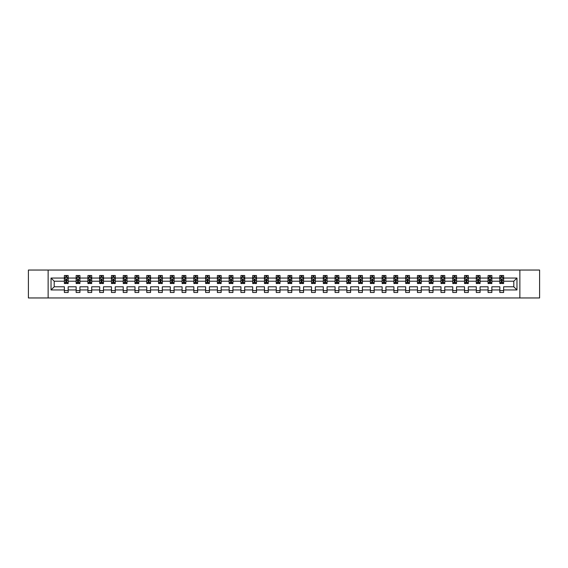 <?xml version="1.0" encoding="UTF-8"?>
<svg xmlns="http://www.w3.org/2000/svg" width="568" height="568" viewBox="0 0 568 568"><rect width="100%" height="100%" fill="white"/><g stroke="black" fill="none" stroke-linecap="round" stroke-linejoin="round"><path stroke-width="0.85" d="M519.869 297.959L539.6 297.959L539.6 270.041L519.869 270.041L519.869 297.959L48.131 297.959L48.131 270.041L28.4 270.041L28.4 297.959L48.131 297.959M503.617 289.957L503.617 286.79L513.799 286.79L516.965 289.957L503.617 289.957L503.617 292.484L499.84 292.484L499.84 289.957L491.845 289.957L491.845 292.484L488.075 292.484L488.075 289.957L480.074 289.957L480.074 292.484L476.303 292.484L476.303 289.957L468.309 289.957L468.309 292.484L464.532 292.484L464.532 289.957L456.537 289.957L456.537 292.484L452.767 292.484L452.767 289.957L444.765 289.957L444.765 292.484L440.995 292.484L440.995 289.957L433.001 289.957L433.001 292.484L429.23 292.484L429.23 289.957L421.229 289.957L421.229 292.484L417.459 292.484L417.459 289.957L409.464 289.957L409.464 292.484L405.687 292.484L405.687 289.957L397.692 289.957L397.692 292.484L393.922 292.484L393.922 289.957L385.92 289.957L385.92 292.484L382.15 292.484L382.15 289.957L374.156 289.957L374.156 292.484L370.379 292.484L370.379 289.957L362.384 289.957L362.384 292.484L358.614 292.484L358.614 289.957L350.619 289.957L350.619 292.484L346.842 292.484L346.842 289.957L338.847 289.957L338.847 292.484L335.077 292.484L335.077 289.957L327.076 289.957L327.076 292.484L323.306 292.484L323.306 289.957L315.311 289.957L315.311 292.484L311.534 292.484L311.534 289.957L303.539 289.957L303.539 292.484L299.769 292.484L299.769 289.957L291.767 289.957L291.767 292.484L287.997 292.484L287.997 289.957L280.003 289.957L280.003 292.484L276.233 292.484L276.233 289.957L268.231 289.957L268.231 292.484L264.461 292.484L264.461 289.957L256.466 289.957L256.466 292.484L252.689 292.484L252.689 289.957L244.694 289.957L244.694 292.484L240.924 292.484L240.924 289.957L232.923 289.957L232.923 292.484L229.152 292.484L229.152 289.957L221.158 289.957L221.158 292.484L217.381 292.484L217.381 289.957L209.386 289.957L209.386 292.484L205.616 292.484L205.616 289.957L197.621 289.957L197.621 292.484L193.844 292.484L193.844 289.957L185.85 289.957L185.85 292.484L182.079 292.484L182.079 289.957L174.078 289.957L174.078 292.484L170.308 292.484L170.308 289.957L162.313 289.957L162.313 292.484L158.536 292.484L158.536 289.957L150.541 289.957L150.541 292.484L146.771 292.484L146.771 289.957L138.769 289.957L138.769 292.484L134.999 292.484L134.999 289.957L127.005 289.957L127.005 292.484L123.235 292.484L123.235 289.957L115.233 289.957L115.233 292.484L111.463 292.484L111.463 289.957L103.468 289.957L103.468 292.484L99.691 292.484L99.691 289.957L91.697 289.957L91.697 292.484L87.926 292.484L87.926 289.957L79.925 289.957L79.925 292.484L76.155 292.484L76.155 289.957L68.16 289.957L68.16 292.484L64.383 292.484L64.383 289.957L51.035 289.957L51.035 278.043L64.383 278.043L64.383 275.515L68.16 275.515L68.16 278.043L76.155 278.043L76.155 275.515L79.925 275.515L79.925 278.043L87.926 278.043L87.926 275.515L91.697 275.515L91.697 278.043L99.691 278.043L99.691 275.515L103.468 275.515L103.468 278.043L111.463 278.043L111.463 275.515L115.233 275.515L115.233 278.043L123.235 278.043L123.235 275.515L127.005 275.515L127.005 278.043L134.999 278.043L134.999 275.515L138.769 275.515L138.769 278.043L146.771 278.043L146.771 275.515L150.541 275.515L150.541 278.043L158.536 278.043L158.536 275.515L162.313 275.515L162.313 278.043L170.308 278.043L170.308 275.515L174.078 275.515L174.078 278.043L182.079 278.043L182.079 275.515L185.85 275.515L185.85 278.043L193.844 278.043L193.844 275.515L197.621 275.515L197.621 278.043L205.616 278.043L205.616 275.515L209.386 275.515L209.386 278.043L217.381 278.043L217.381 275.515L221.158 275.515L221.158 278.043L229.152 278.043L229.152 275.515L232.923 275.515L232.923 278.043L240.924 278.043L240.924 275.515L244.694 275.515L244.694 278.043L252.689 278.043L252.689 275.515L256.466 275.515L256.466 278.043L264.461 278.043L264.461 275.515L268.231 275.515L268.231 278.043L276.233 278.043L276.233 275.515L280.003 275.515L280.003 278.043L287.997 278.043L287.997 275.515L291.767 275.515L291.767 278.043L299.769 278.043L299.769 275.515L303.539 275.515L303.539 278.043L311.534 278.043L311.534 275.515L315.311 275.515L315.311 278.043L323.306 278.043L323.306 275.515L327.076 275.515L327.076 278.043L335.077 278.043L335.077 275.515L338.847 275.515L338.847 278.043L346.842 278.043L346.842 275.515L350.619 275.515L350.619 278.043L358.614 278.043L358.614 275.515L362.384 275.515L362.384 278.043L370.379 278.043L370.379 275.515L374.156 275.515L374.156 278.043L382.15 278.043L382.15 275.515L385.92 275.515L385.92 278.043L393.922 278.043L393.922 275.515L397.692 275.515L397.692 278.043L405.687 278.043L405.687 275.515L409.464 275.515L409.464 278.043L417.459 278.043L417.459 275.515L421.229 275.515L421.229 278.043L429.23 278.043L429.23 275.515L433.001 275.515L433.001 278.043L440.995 278.043L440.995 275.515L444.765 275.515L444.765 278.043L452.767 278.043L452.767 275.515L456.537 275.515L456.537 278.043L464.532 278.043L464.532 275.515L468.309 275.515L468.309 278.043L476.303 278.043L476.303 275.515L480.074 275.515L480.074 278.043L488.075 278.043L488.075 275.515L491.845 275.515L491.845 278.043L499.84 278.043L499.84 275.515L503.617 275.515L503.617 278.043L516.965 278.043L516.965 289.957M519.869 270.041L48.131 270.041M499.84 278.043L499.84 281.21L491.845 281.21L491.845 278.043M491.845 289.957L491.845 286.79L499.84 286.79L499.84 289.957M488.075 278.043L488.075 281.21L480.074 281.21L480.074 278.043M480.074 289.957L480.074 286.79L488.075 286.79L488.075 289.957M476.303 278.043L476.303 281.21L468.309 281.21L468.309 278.043M468.309 289.957L468.309 286.79L476.303 286.79L476.303 289.957M464.532 278.043L464.532 281.21L456.537 281.21L456.537 278.043M456.537 289.957L456.537 286.79L464.532 286.79L464.532 289.957M452.767 278.043L452.767 281.21L444.765 281.21L444.765 278.043M444.765 289.957L444.765 286.79L452.767 286.79L452.767 289.957M440.995 278.043L440.995 281.21L433.001 281.21L433.001 278.043M433.001 289.957L433.001 286.79L440.995 286.79L440.995 289.957M429.23 278.043L429.23 281.21L421.229 281.21L421.229 278.043M421.229 289.957L421.229 286.79L429.23 286.79L429.23 289.957M417.459 278.043L417.459 281.21L409.464 281.21L409.464 278.043M409.464 289.957L409.464 286.79L417.459 286.79L417.459 289.957M405.687 278.043L405.687 281.21L397.692 281.21L397.692 278.043M397.692 289.957L397.692 286.79L405.687 286.79L405.687 289.957M393.922 278.043L393.922 281.21L385.92 281.21L385.92 278.043M385.92 289.957L385.92 286.79L393.922 286.79L393.922 289.957M382.15 278.043L382.15 281.21L374.156 281.21L374.156 278.043M374.156 289.957L374.156 286.79L382.15 286.79L382.15 289.957M370.379 278.043L370.379 281.21L362.384 281.21L362.384 278.043M362.384 289.957L362.384 286.79L370.379 286.79L370.379 289.957M358.614 278.043L358.614 281.21L350.619 281.21L350.619 278.043M350.619 289.957L350.619 286.79L358.614 286.79L358.614 289.957M346.842 278.043L346.842 281.21L338.847 281.21L338.847 278.043M338.847 289.957L338.847 286.79L346.842 286.79L346.842 289.957M335.077 278.043L335.077 281.21L327.076 281.21L327.076 278.043M327.076 289.957L327.076 286.79L335.077 286.79L335.077 289.957M323.306 278.043L323.306 281.21L315.311 281.21L315.311 278.043M315.311 289.957L315.311 286.79L323.306 286.79L323.306 289.957M311.534 278.043L311.534 281.21L303.539 281.21L303.539 278.043M303.539 289.957L303.539 286.79L311.534 286.79L311.534 289.957M299.769 278.043L299.769 281.21L291.767 281.21L291.767 278.043M291.767 289.957L291.767 286.79L299.769 286.79L299.769 289.957M287.997 278.043L287.997 281.21L280.003 281.21L280.003 278.043M280.003 289.957L280.003 286.79L287.997 286.79L287.997 289.957M276.233 278.043L276.233 281.21L268.231 281.21L268.231 278.043M268.231 289.957L268.231 286.79L276.233 286.79L276.233 289.957M264.461 278.043L264.461 281.21L256.466 281.21L256.466 278.043M256.466 289.957L256.466 286.79L264.461 286.79L264.461 289.957M252.689 278.043L252.689 281.21L244.694 281.21L244.694 278.043M244.694 289.957L244.694 286.79L252.689 286.79L252.689 289.957M240.924 278.043L240.924 281.21L232.923 281.21L232.923 278.043M232.923 289.957L232.923 286.79L240.924 286.79L240.924 289.957M229.152 278.043L229.152 281.21L221.158 281.21L221.158 278.043M221.158 289.957L221.158 286.79L229.152 286.79L229.152 289.957M217.381 278.043L217.381 281.21L209.386 281.21L209.386 278.043M209.386 289.957L209.386 286.79L217.381 286.79L217.381 289.957M205.616 278.043L205.616 281.21L197.621 281.21L197.621 278.043M197.621 289.957L197.621 286.79L205.616 286.79L205.616 289.957M193.844 278.043L193.844 281.21L185.85 281.21L185.85 278.043M185.85 289.957L185.85 286.79L193.844 286.79L193.844 289.957M182.079 278.043L182.079 281.21L174.078 281.21L174.078 278.043M174.078 289.957L174.078 286.79L182.079 286.79L182.079 289.957M170.308 278.043L170.308 281.21L162.313 281.21L162.313 278.043M162.313 289.957L162.313 286.79L170.308 286.79L170.308 289.957M158.536 278.043L158.536 281.21L150.541 281.21L150.541 278.043M150.541 289.957L150.541 286.79L158.536 286.79L158.536 289.957M146.771 278.043L146.771 281.21L138.769 281.21L138.769 278.043M138.769 289.957L138.769 286.79L146.771 286.79L146.771 289.957M134.999 278.043L134.999 281.21L127.005 281.21L127.005 278.043M127.005 289.957L127.005 286.79L134.999 286.79L134.999 289.957M123.235 278.043L123.235 281.21L115.233 281.21L115.233 278.043M115.233 289.957L115.233 286.79L123.235 286.79L123.235 289.957M111.463 278.043L111.463 281.21L103.468 281.21L103.468 278.043M103.468 289.957L103.468 286.79L111.463 286.79L111.463 289.957M99.691 278.043L99.691 281.21L91.697 281.21L91.697 278.043M91.697 289.957L91.697 286.79L99.691 286.79L99.691 289.957M87.926 278.043L87.926 281.21L79.925 281.21L79.925 278.043M79.925 289.957L79.925 286.79L87.926 286.79L87.926 289.957M76.155 278.043L76.155 281.21L68.16 281.21L68.16 278.043M68.16 289.957L68.16 286.79L76.155 286.79L76.155 289.957M64.383 278.043L64.383 281.21L54.201 281.21L54.201 286.79L64.383 286.79L64.383 289.957M51.035 278.043L54.201 281.21M513.799 286.79L513.799 281.21L503.617 281.21L503.617 278.043M501.274 277.397L502.183 277.397M489.51 277.397L490.411 277.397M477.738 277.397L478.639 277.397M465.966 277.397L466.875 277.397M454.201 277.397L455.103 277.397M442.429 277.397L443.338 277.397M430.658 277.397L431.566 277.397M418.893 277.397L419.795 277.397M407.121 277.397L408.03 277.397M395.356 277.397L396.258 277.397M383.585 277.397L384.486 277.397M371.813 277.397L372.722 277.397M360.048 277.397L360.95 277.397M348.276 277.397L349.185 277.397M336.512 277.397L337.413 277.397M324.74 277.397L325.641 277.397M312.968 277.397L313.877 277.397M301.203 277.397L302.105 277.397M289.431 277.397L290.34 277.397M277.66 277.397L278.569 277.397M265.895 277.397L266.797 277.397M254.123 277.397L255.032 277.397M242.358 277.397L243.26 277.397M230.587 277.397L231.488 277.397M218.815 277.397L219.724 277.397M207.05 277.397L207.952 277.397M195.278 277.397L196.187 277.397M183.514 277.397L184.415 277.397M171.742 277.397L172.644 277.397M159.97 277.397L160.879 277.397M148.205 277.397L149.107 277.397M136.434 277.397L137.342 277.397M124.662 277.397L125.571 277.397M112.897 277.397L113.799 277.397M101.125 277.397L102.034 277.397M89.361 277.397L90.262 277.397M77.589 277.397L78.49 277.397M65.817 277.397L66.726 277.397M64.383 290.603L68.16 290.603M76.155 290.603L79.925 290.603M87.926 290.603L91.697 290.603M99.691 290.603L103.468 290.603M111.463 290.603L115.233 290.603M123.235 290.603L127.005 290.603M134.999 290.603L138.769 290.603M146.771 290.603L150.541 290.603M158.536 290.603L162.313 290.603M170.308 290.603L174.078 290.603M182.079 290.603L185.85 290.603M193.844 290.603L197.621 290.603M205.616 290.603L209.386 290.603M217.381 290.603L221.158 290.603M229.152 290.603L232.923 290.603M240.924 290.603L244.694 290.603M252.689 290.603L256.466 290.603M264.461 290.603L268.231 290.603M276.233 290.603L280.003 290.603M287.997 290.603L291.767 290.603M299.769 290.603L303.539 290.603M311.534 290.603L315.311 290.603M323.306 290.603L327.076 290.603M335.077 290.603L338.847 290.603M346.842 290.603L350.619 290.603M358.614 290.603L362.384 290.603M370.379 290.603L374.156 290.603M382.15 290.603L385.92 290.603M393.922 290.603L397.692 290.603M405.687 290.603L409.464 290.603M417.459 290.603L421.229 290.603M429.23 290.603L433.001 290.603M440.995 290.603L444.765 290.603M452.767 290.603L456.537 290.603M464.532 290.603L468.309 290.603M476.303 290.603L480.074 290.603M488.075 290.603L491.845 290.603M499.84 290.603L503.617 290.603M54.201 286.79L51.035 289.957M516.965 278.043L513.799 281.21M66.726 276.495L65.817 276.495M65.093 277.525L64.383 277.525L64.383 275.515L65.817 275.515L65.817 277.44M64.383 282.601L64.383 283.546L65.817 283.546L65.817 282.601L64.383 282.601L64.383 281.21M68.16 281.21L68.16 283.546L66.726 283.546L66.726 279.513L65.817 279.513L65.817 282.601M67.45 277.525L68.16 277.525L68.16 275.515L66.726 275.515L66.726 277.44M68.16 278.945L67.407 277.44L65.142 277.44L64.383 278.945M78.49 276.495L77.589 276.495M76.865 277.525L76.155 277.525L76.155 275.515L77.589 275.515L77.589 277.44M76.155 282.601L76.155 283.546L77.589 283.546L77.589 282.601L76.155 282.601L76.155 281.21M79.925 281.21L79.925 283.546L78.49 283.546L78.49 279.513L77.589 279.513L77.589 282.601M79.215 277.525L79.925 277.525L79.925 275.515L78.49 275.515L78.49 277.44M79.925 278.945L79.172 277.44L76.907 277.44L76.155 278.945M90.262 276.495L89.361 276.495M88.636 277.525L87.926 277.525L87.926 275.515L89.361 275.515L89.361 277.44M87.926 282.601L87.926 283.546L89.361 283.546L89.361 282.601L87.926 282.601L87.926 281.21M91.697 281.21L91.697 283.546L90.262 283.546L90.262 279.513L89.361 279.513L89.361 282.601M90.986 277.525L91.697 277.525L91.697 275.515L90.262 275.515L90.262 277.44M91.697 278.945L90.944 277.44L88.679 277.44L87.926 278.945M102.034 276.495L101.125 276.495M100.401 277.525L99.691 277.525L99.691 275.515L101.125 275.515L101.125 277.44M99.691 282.601L99.691 283.546L101.125 283.546L101.125 282.601L99.691 282.601L99.691 281.21M103.468 281.21L103.468 283.546L102.034 283.546L102.034 279.513L101.125 279.513L101.125 282.601M102.758 277.525L103.468 277.525L103.468 275.515L102.034 275.515L102.034 277.44M103.468 278.945L102.709 277.44L100.451 277.44L99.691 278.945M113.799 276.495L112.897 276.495M112.173 277.525L111.463 277.525L111.463 275.515L112.897 275.515L112.897 277.44M111.463 282.601L111.463 283.546L112.897 283.546L112.897 282.601L111.463 282.601L111.463 281.21M115.233 281.21L115.233 283.546L113.799 283.546L113.799 279.513L112.897 279.513L112.897 282.601M114.523 277.525L115.233 277.525L115.233 275.515L113.799 275.515L113.799 277.44M115.233 278.945L114.48 277.44L112.216 277.44L111.463 278.945M125.571 276.495L124.662 276.495M123.938 277.525L123.235 277.525L123.235 275.515L124.662 275.515L124.662 277.44M123.235 282.601L123.235 283.546L124.662 283.546L124.662 282.601L123.235 282.601L123.235 281.21M127.005 281.21L127.005 283.546L125.571 283.546L125.571 279.513L124.662 279.513L124.662 282.601M126.295 277.525L127.005 277.525L127.005 275.515L125.571 275.515L125.571 277.44M127.005 278.945L126.252 277.44L123.987 277.44L123.235 278.945M137.342 276.495L136.434 276.495M135.709 277.525L134.999 277.525L134.999 275.515L136.434 275.515L136.434 277.44M134.999 282.601L134.999 283.546L136.434 283.546L136.434 282.601L134.999 282.601L134.999 281.21M138.769 281.21L138.769 283.546L137.342 283.546L137.342 279.513L136.434 279.513L136.434 282.601M138.067 277.525L138.769 277.525L138.769 275.515L137.342 275.515L137.342 277.44M138.769 278.945L138.017 277.44L135.752 277.44L134.999 278.945M149.107 276.495L148.205 276.495M147.481 277.525L146.771 277.525L146.771 275.515L148.205 275.515L148.205 277.44M146.771 282.601L146.771 283.546L148.205 283.546L148.205 282.601L146.771 282.601L146.771 281.21M150.541 281.21L150.541 283.546L149.107 283.546L149.107 279.513L148.205 279.513L148.205 282.601M149.831 277.525L150.541 277.525L150.541 275.515L149.107 275.515L149.107 277.44M150.541 278.945L149.789 277.44L147.524 277.44L146.771 278.945M160.879 276.495L159.97 276.495M159.246 277.525L158.536 277.525L158.536 275.515L159.97 275.515L159.97 277.44M158.536 282.601L158.536 283.546L159.97 283.546L159.97 282.601L158.536 282.601L158.536 281.21M162.313 281.21L162.313 283.546L160.879 283.546L160.879 279.513L159.97 279.513L159.97 282.601M161.603 277.525L162.313 277.525L162.313 275.515L160.879 275.515L160.879 277.44M162.313 278.945L161.553 277.44L159.296 277.44L158.536 278.945M172.644 276.495L171.742 276.495M171.018 277.525L170.308 277.525L170.308 275.515L171.742 275.515L171.742 277.44M170.308 282.601L170.308 283.546L171.742 283.546L171.742 282.601L170.308 282.601L170.308 281.21M174.078 281.21L174.078 283.546L172.644 283.546L172.644 279.513L171.742 279.513L171.742 282.601M173.368 277.525L174.078 277.525L174.078 275.515L172.644 275.515L172.644 277.44M174.078 278.945L173.325 277.44L171.06 277.44L170.308 278.945M184.415 276.495L183.514 276.495M182.789 277.525L182.079 277.525L182.079 275.515L183.514 275.515L183.514 277.44M182.079 282.601L182.079 283.546L183.514 283.546L183.514 282.601L182.079 282.601L182.079 281.21M185.85 281.21L185.85 283.546L184.415 283.546L184.415 279.513L183.514 279.513L183.514 282.601M185.14 277.525L185.85 277.525L185.85 275.515L184.415 275.515L184.415 277.44M185.85 278.945L185.097 277.44L182.832 277.44L182.079 278.945M196.187 276.495L195.278 276.495M194.554 277.525L193.844 277.525L193.844 275.515L195.278 275.515L195.278 277.44M193.844 282.601L193.844 283.546L195.278 283.546L195.278 282.601L193.844 282.601L193.844 281.21M197.621 281.21L197.621 283.546L196.187 283.546L196.187 279.513L195.278 279.513L195.278 282.601M196.911 277.525L197.621 277.525L197.621 275.515L196.187 275.515L196.187 277.44M197.621 278.945L196.862 277.44L194.604 277.44L193.844 278.945M207.952 276.495L207.05 276.495M206.326 277.525L205.616 277.525L205.616 275.515L207.05 275.515L207.05 277.44M205.616 282.601L205.616 283.546L207.05 283.546L207.05 282.601L205.616 282.601L205.616 281.21M209.386 281.21L209.386 283.546L207.952 283.546L207.952 279.513L207.05 279.513L207.05 282.601M208.676 277.525L209.386 277.525L209.386 275.515L207.952 275.515L207.952 277.44M209.386 278.945L208.633 277.44L206.369 277.44L205.616 278.945M219.724 276.495L218.815 276.495M218.091 277.525L217.381 277.525L217.381 275.515L218.815 275.515L218.815 277.44M217.381 282.601L217.381 283.546L218.815 283.546L218.815 282.601L217.381 282.601L217.381 281.21M221.158 281.21L221.158 283.546L219.724 283.546L219.724 279.513L218.815 279.513L218.815 282.601M220.448 277.525L221.158 277.525L221.158 275.515L219.724 275.515L219.724 277.44M221.158 278.945L220.405 277.44L218.14 277.44L217.381 278.945M231.488 276.495L230.587 276.495M229.862 277.525L229.152 277.525L229.152 275.515L230.587 275.515L230.587 277.44M229.152 282.601L229.152 283.546L230.587 283.546L230.587 282.601L229.152 282.601L229.152 281.21M232.923 281.21L232.923 283.546L231.488 283.546L231.488 279.513L230.587 279.513L230.587 282.601M232.213 277.525L232.923 277.525L232.923 275.515L231.488 275.515L231.488 277.44M232.923 278.945L232.17 277.44L229.905 277.44L229.152 278.945M243.26 276.495L242.358 276.495M241.634 277.525L240.924 277.525L240.924 275.515L242.358 275.515L242.358 277.44M240.924 282.601L240.924 283.546L242.358 283.546L242.358 282.601L240.924 282.601L240.924 281.21M244.694 281.21L244.694 283.546L243.26 283.546L243.26 279.513L242.358 279.513L242.358 282.601M243.984 277.525L244.694 277.525L244.694 275.515L243.26 275.515L243.26 277.44M244.694 278.945L243.942 277.44L241.677 277.44L240.924 278.945M255.032 276.495L254.123 276.495M253.399 277.525L252.689 277.525L252.689 275.515L254.123 275.515L254.123 277.44M252.689 282.601L252.689 283.546L254.123 283.546L254.123 282.601L252.689 282.601L252.689 281.21M256.466 281.21L256.466 283.546L255.032 283.546L255.032 279.513L254.123 279.513L254.123 282.601M255.756 277.525L256.466 277.525L256.466 275.515L255.032 275.515L255.032 277.44M256.466 278.945L255.706 277.44L253.449 277.44L252.689 278.945M266.797 276.495L265.895 276.495M265.171 277.525L264.461 277.525L264.461 275.515L265.895 275.515L265.895 277.44M264.461 282.601L264.461 283.546L265.895 283.546L265.895 282.601L264.461 282.601L264.461 281.21M268.231 281.21L268.231 283.546L266.797 283.546L266.797 279.513L265.895 279.513L265.895 282.601M267.521 277.525L268.231 277.525L268.231 275.515L266.797 275.515L266.797 277.44M268.231 278.945L267.478 277.44L265.213 277.44L264.461 278.945M278.569 276.495L277.66 276.495M276.935 277.525L276.233 277.525L276.233 275.515L277.66 275.515L277.66 277.44M276.233 282.601L276.233 283.546L277.66 283.546L277.66 282.601L276.233 282.601L276.233 281.21M280.003 281.21L280.003 283.546L278.569 283.546L278.569 279.513L277.66 279.513L277.66 282.601M279.293 277.525L280.003 277.525L280.003 275.515L278.569 275.515L278.569 277.44M280.003 278.945L279.25 277.44L276.985 277.44L276.233 278.945M290.34 276.495L289.431 276.495M288.707 277.525L287.997 277.525L287.997 275.515L289.431 275.515L289.431 277.44M287.997 282.601L287.997 283.546L289.431 283.546L289.431 282.601L287.997 282.601L287.997 281.21M291.767 281.21L291.767 283.546L290.34 283.546L290.34 279.513L289.431 279.513L289.431 282.601M291.064 277.525L291.767 277.525L291.767 275.515L290.34 275.515L290.34 277.44M291.767 278.945L291.015 277.44L288.75 277.44L287.997 278.945M302.105 276.495L301.203 276.495M300.479 277.525L299.769 277.525L299.769 275.515L301.203 275.515L301.203 277.44M299.769 282.601L299.769 283.546L301.203 283.546L301.203 282.601L299.769 282.601L299.769 281.21M303.539 281.21L303.539 283.546L302.105 283.546L302.105 279.513L301.203 279.513L301.203 282.601M302.829 277.525L303.539 277.525L303.539 275.515L302.105 275.515L302.105 277.44M303.539 278.945L302.787 277.44L300.522 277.44L299.769 278.945M313.877 276.495L312.968 276.495M312.244 277.525L311.534 277.525L311.534 275.515L312.968 275.515L312.968 277.44M311.534 282.601L311.534 283.546L312.968 283.546L312.968 282.601L311.534 282.601L311.534 281.21M315.311 281.21L315.311 283.546L313.877 283.546L313.877 279.513L312.968 279.513L312.968 282.601M314.601 277.525L315.311 277.525L315.311 275.515L313.877 275.515L313.877 277.44M315.311 278.945L314.551 277.44L312.293 277.44L311.534 278.945M325.641 276.495L324.74 276.495M324.016 277.525L323.306 277.525L323.306 275.515L324.74 275.515L324.74 277.44M323.306 282.601L323.306 283.546L324.74 283.546L324.74 282.601L323.306 282.601L323.306 281.21M327.076 281.21L327.076 283.546L325.641 283.546L325.641 279.513L324.74 279.513L324.74 282.601M326.366 277.525L327.076 277.525L327.076 275.515L325.641 275.515L325.641 277.44M327.076 278.945L326.323 277.44L324.058 277.44L323.306 278.945M337.413 276.495L336.512 276.495M335.787 277.525L335.077 277.525L335.077 275.515L336.512 275.515L336.512 277.44M335.077 282.601L335.077 283.546L336.512 283.546L336.512 282.601L335.077 282.601L335.077 281.21M338.847 281.21L338.847 283.546L337.413 283.546L337.413 279.513L336.512 279.513L336.512 282.601M338.137 277.525L338.847 277.525L338.847 275.515L337.413 275.515L337.413 277.44M338.847 278.945L338.095 277.44L335.83 277.44L335.077 278.945M349.185 276.495L348.276 276.495M347.552 277.525L346.842 277.525L346.842 275.515L348.276 275.515L348.276 277.44M346.842 282.601L346.842 283.546L348.276 283.546L348.276 282.601L346.842 282.601L346.842 281.21M350.619 281.21L350.619 283.546L349.185 283.546L349.185 279.513L348.276 279.513L348.276 282.601M349.909 277.525L350.619 277.525L350.619 275.515L349.185 275.515L349.185 277.44M350.619 278.945L349.86 277.44L347.595 277.44L346.842 278.945M360.95 276.495L360.048 276.495M359.324 277.525L358.614 277.525L358.614 275.515L360.048 275.515L360.048 277.44M358.614 282.601L358.614 283.546L360.048 283.546L360.048 282.601L358.614 282.601L358.614 281.21M362.384 281.21L362.384 283.546L360.95 283.546L360.95 279.513L360.048 279.513L360.048 282.601M361.674 277.525L362.384 277.525L362.384 275.515L360.95 275.515L360.95 277.44M362.384 278.945L361.631 277.44L359.366 277.44L358.614 278.945M372.722 276.495L371.813 276.495M371.089 277.525L370.379 277.525L370.379 275.515L371.813 275.515L371.813 277.44M370.379 282.601L370.379 283.546L371.813 283.546L371.813 282.601L370.379 282.601L370.379 281.21M374.156 281.21L374.156 283.546L372.722 283.546L372.722 279.513L371.813 279.513L371.813 282.601M373.446 277.525L374.156 277.525L374.156 275.515L372.722 275.515L372.722 277.44M374.156 278.945L373.396 277.44L371.138 277.44L370.379 278.945M384.486 276.495L383.585 276.495M382.86 277.525L382.15 277.525L382.15 275.515L383.585 275.515L383.585 277.44M382.15 282.601L382.15 283.546L383.585 283.546L383.585 282.601L382.15 282.601L382.15 281.21M385.92 281.21L385.92 283.546L384.486 283.546L384.486 279.513L383.585 279.513L383.585 282.601M385.21 277.525L385.92 277.525L385.92 275.515L384.486 275.515L384.486 277.44M385.92 278.945L385.168 277.44L382.903 277.44L382.15 278.945M396.258 276.495L395.356 276.495M394.632 277.525L393.922 277.525L393.922 275.515L395.356 275.515L395.356 277.44M393.922 282.601L393.922 283.546L395.356 283.546L395.356 282.601L393.922 282.601L393.922 281.21M397.692 281.21L397.692 283.546L396.258 283.546L396.258 279.513L395.356 279.513L395.356 282.601M396.982 277.525L397.692 277.525L397.692 275.515L396.258 275.515L396.258 277.44M397.692 278.945L396.94 277.44L394.675 277.44L393.922 278.945M408.03 276.495L407.121 276.495M406.397 277.525L405.687 277.525L405.687 275.515L407.121 275.515L407.121 277.44M405.687 282.601L405.687 283.546L407.121 283.546L407.121 282.601L405.687 282.601L405.687 281.21M409.464 281.21L409.464 283.546L408.03 283.546L408.03 279.513L407.121 279.513L407.121 282.601M408.754 277.525L409.464 277.525L409.464 275.515L408.03 275.515L408.03 277.44M409.464 278.945L408.704 277.44L406.447 277.44L405.687 278.945M419.795 276.495L418.893 276.495M418.169 277.525L417.459 277.525L417.459 275.515L418.893 275.515L418.893 277.44M417.459 282.601L417.459 283.546L418.893 283.546L418.893 282.601L417.459 282.601L417.459 281.21M421.229 281.21L421.229 283.546L419.795 283.546L419.795 279.513L418.893 279.513L418.893 282.601M420.519 277.525L421.229 277.525L421.229 275.515L419.795 275.515L419.795 277.44M421.229 278.945L420.476 277.44L418.211 277.44L417.459 278.945M431.566 276.495L430.658 276.495M429.933 277.525L429.23 277.525L429.23 275.515L430.658 275.515L430.658 277.44M429.23 282.601L429.23 283.546L430.658 283.546L430.658 282.601L429.23 282.601L429.23 281.21M433.001 281.21L433.001 283.546L431.566 283.546L431.566 279.513L430.658 279.513L430.658 282.601M432.291 277.525L433.001 277.525L433.001 275.515L431.566 275.515L431.566 277.44M433.001 278.945L432.248 277.44L429.983 277.44L429.23 278.945M443.338 276.495L442.429 276.495M441.705 277.525L440.995 277.525L440.995 275.515L442.429 275.515L442.429 277.44M440.995 282.601L440.995 283.546L442.429 283.546L442.429 282.601L440.995 282.601L440.995 281.21M444.765 281.21L444.765 283.546L443.338 283.546L443.338 279.513L442.429 279.513L442.429 282.601M444.062 277.525L444.765 277.525L444.765 275.515L443.338 275.515L443.338 277.44M444.765 278.945L444.013 277.44L441.748 277.44L440.995 278.945M455.103 276.495L454.201 276.495M453.477 277.525L452.767 277.525L452.767 275.515L454.201 275.515L454.201 277.44M452.767 282.601L452.767 283.546L454.201 283.546L454.201 282.601L452.767 282.601L452.767 281.21M456.537 281.21L456.537 283.546L455.103 283.546L455.103 279.513L454.201 279.513L454.201 282.601M455.827 277.525L456.537 277.525L456.537 275.515L455.103 275.515L455.103 277.44M456.537 278.945L455.785 277.44L453.52 277.44L452.767 278.945M466.875 276.495L465.966 276.495M465.242 277.525L464.532 277.525L464.532 275.515L465.966 275.515L465.966 277.44M464.532 282.601L464.532 283.546L465.966 283.546L465.966 282.601L464.532 282.601L464.532 281.21M468.309 281.21L468.309 283.546L466.875 283.546L466.875 279.513L465.966 279.513L465.966 282.601M467.599 277.525L468.309 277.525L468.309 275.515L466.875 275.515L466.875 277.44M468.309 278.945L467.549 277.44L465.291 277.44L464.532 278.945M478.639 276.495L477.738 276.495M477.013 277.525L476.303 277.525L476.303 275.515L477.738 275.515L477.738 277.44M476.303 282.601L476.303 283.546L477.738 283.546L477.738 282.601L476.303 282.601L476.303 281.21M480.074 281.21L480.074 283.546L478.639 283.546L478.639 279.513L477.738 279.513L477.738 282.601M479.364 277.525L480.074 277.525L480.074 275.515L478.639 275.515L478.639 277.44M480.074 278.945L479.321 277.44L477.056 277.44L476.303 278.945M490.411 276.495L489.51 276.495M488.785 277.525L488.075 277.525L488.075 275.515L489.51 275.515L489.51 277.44M488.075 282.601L488.075 283.546L489.51 283.546L489.51 282.601L488.075 282.601L488.075 281.21M491.845 281.21L491.845 283.546L490.411 283.546L490.411 279.513L489.51 279.513L489.51 282.601M491.135 277.525L491.845 277.525L491.845 275.515L490.411 275.515L490.411 277.44M491.845 278.945L491.093 277.44L488.828 277.44L488.075 278.945M502.183 276.495L501.274 276.495M500.55 277.525L499.84 277.525L499.84 275.515L501.274 275.515L501.274 277.44M499.84 282.601L499.84 283.546L501.274 283.546L501.274 282.601L499.84 282.601L499.84 281.21M503.617 281.21L503.617 283.546L502.183 283.546L502.183 279.513L501.274 279.513L501.274 282.601M502.907 277.525L503.617 277.525L503.617 275.515L502.183 275.515L502.183 277.44M503.617 278.945L502.857 277.44L500.593 277.44L499.84 278.945M68.139 278.909L64.404 278.909M68.16 282.601L66.726 282.601M65.817 280.578L64.383 280.578M68.16 280.578L66.726 280.578M66.726 276.971L65.817 276.971M79.91 278.909L76.176 278.909M79.925 282.601L78.49 282.601M77.589 280.578L76.155 280.578M79.925 280.578L78.49 280.578M78.49 276.971L77.589 276.971M91.675 278.909L87.941 278.909M91.697 282.601L90.262 282.601M89.361 280.578L87.926 280.578M91.697 280.578L90.262 280.578M90.262 276.971L89.361 276.971M103.447 278.909L99.712 278.909M103.468 282.601L102.034 282.601M101.125 280.578L99.691 280.578M103.468 280.578L102.034 280.578M102.034 276.971L101.125 276.971M115.219 278.909L111.484 278.909M115.233 282.601L113.799 282.601M112.897 280.578L111.463 280.578M115.233 280.578L113.799 280.578M113.799 276.971L112.897 276.971M126.983 278.909L123.249 278.909M127.005 282.601L125.571 282.601M124.662 280.578L123.235 280.578M127.005 280.578L125.571 280.578M125.571 276.971L124.662 276.971M138.755 278.909L135.021 278.909M138.769 282.601L137.342 282.601M136.434 280.578L134.999 280.578M138.769 280.578L137.342 280.578M137.342 276.971L136.434 276.971M150.52 278.909L146.785 278.909M150.541 282.601L149.107 282.601M148.205 280.578L146.771 280.578M150.541 280.578L149.107 280.578M149.107 276.971L148.205 276.971M162.292 278.909L158.557 278.909M162.313 282.601L160.879 282.601M159.97 280.578L158.536 280.578M162.313 280.578L160.879 280.578M160.879 276.971L159.97 276.971M174.064 278.909L170.329 278.909M174.078 282.601L172.644 282.601M171.742 280.578L170.308 280.578M174.078 280.578L172.644 280.578M172.644 276.971L171.742 276.971M185.828 278.909L182.094 278.909M185.85 282.601L184.415 282.601M183.514 280.578L182.079 280.578M185.85 280.578L184.415 280.578M184.415 276.971L183.514 276.971M197.6 278.909L193.865 278.909M197.621 282.601L196.187 282.601M195.278 280.578L193.844 280.578M197.621 280.578L196.187 280.578M196.187 276.971L195.278 276.971M209.365 278.909L205.637 278.909M209.386 282.601L207.952 282.601M207.05 280.578L205.616 280.578M209.386 280.578L207.952 280.578M207.952 276.971L207.05 276.971M221.137 278.909L217.402 278.909M221.158 282.601L219.724 282.601M218.815 280.578L217.381 280.578M221.158 280.578L219.724 280.578M219.724 276.971L218.815 276.971M232.908 278.909L229.174 278.909M232.923 282.601L231.488 282.601M230.587 280.578L229.152 280.578M232.923 280.578L231.488 280.578M231.488 276.971L230.587 276.971M244.673 278.909L240.939 278.909M244.694 282.601L243.26 282.601M242.358 280.578L240.924 280.578M244.694 280.578L243.26 280.578M243.26 276.971L242.358 276.971M256.445 278.909L252.71 278.909M256.466 282.601L255.032 282.601M254.123 280.578L252.689 280.578M256.466 280.578L255.032 280.578M255.032 276.971L254.123 276.971M268.217 278.909L264.482 278.909M268.231 282.601L266.797 282.601M265.895 280.578L264.461 280.578M268.231 280.578L266.797 280.578M266.797 276.971L265.895 276.971M279.981 278.909L276.247 278.909M280.003 282.601L278.569 282.601M277.66 280.578L276.233 280.578M280.003 280.578L278.569 280.578M278.569 276.971L277.66 276.971M291.753 278.909L288.019 278.909M291.767 282.601L290.34 282.601M289.431 280.578L287.997 280.578M291.767 280.578L290.34 280.578M290.34 276.971L289.431 276.971M303.518 278.909L299.783 278.909M303.539 282.601L302.105 282.601M301.203 280.578L299.769 280.578M303.539 280.578L302.105 280.578M302.105 276.971L301.203 276.971M315.29 278.909L311.555 278.909M315.311 282.601L313.877 282.601M312.968 280.578L311.534 280.578M315.311 280.578L313.877 280.578M313.877 276.971L312.968 276.971M327.061 278.909L323.327 278.909M327.076 282.601L325.641 282.601M324.74 280.578L323.306 280.578M327.076 280.578L325.641 280.578M325.641 276.971L324.74 276.971M338.826 278.909L335.092 278.909M338.847 282.601L337.413 282.601M336.512 280.578L335.077 280.578M338.847 280.578L337.413 280.578M337.413 276.971L336.512 276.971M350.598 278.909L346.863 278.909M350.619 282.601L349.185 282.601M348.276 280.578L346.842 280.578M350.619 280.578L349.185 280.578M349.185 276.971L348.276 276.971M362.363 278.909L358.635 278.909M362.384 282.601L360.95 282.601M360.048 280.578L358.614 280.578M362.384 280.578L360.95 280.578M360.95 276.971L360.048 276.971M374.135 278.909L370.4 278.909M374.156 282.601L372.722 282.601M371.813 280.578L370.379 280.578M374.156 280.578L372.722 280.578M372.722 276.971L371.813 276.971M385.906 278.909L382.172 278.909M385.92 282.601L384.486 282.601M383.585 280.578L382.15 280.578M385.92 280.578L384.486 280.578M384.486 276.971L383.585 276.971M397.671 278.909L393.936 278.909M397.692 282.601L396.258 282.601M395.356 280.578L393.922 280.578M397.692 280.578L396.258 280.578M396.258 276.971L395.356 276.971M409.443 278.909L405.708 278.909M409.464 282.601L408.03 282.601M407.121 280.578L405.687 280.578M409.464 280.578L408.03 280.578M408.03 276.971L407.121 276.971M421.215 278.909L417.48 278.909M421.229 282.601L419.795 282.601M418.893 280.578L417.459 280.578M421.229 280.578L419.795 280.578M419.795 276.971L418.893 276.971M432.979 278.909L429.245 278.909M433.001 282.601L431.566 282.601M430.658 280.578L429.23 280.578M433.001 280.578L431.566 280.578M431.566 276.971L430.658 276.971M444.751 278.909L441.016 278.909M444.765 282.601L443.338 282.601M442.429 280.578L440.995 280.578M444.765 280.578L443.338 280.578M443.338 276.971L442.429 276.971M456.516 278.909L452.781 278.909M456.537 282.601L455.103 282.601M454.201 280.578L452.767 280.578M456.537 280.578L455.103 280.578M455.103 276.971L454.201 276.971M468.288 278.909L464.553 278.909M468.309 282.601L466.875 282.601M465.966 280.578L464.532 280.578M468.309 280.578L466.875 280.578M466.875 276.971L465.966 276.971M480.059 278.909L476.325 278.909M480.074 282.601L478.639 282.601M477.738 280.578L476.303 280.578M480.074 280.578L478.639 280.578M478.639 276.971L477.738 276.971M491.824 278.909L488.089 278.909M491.845 282.601L490.411 282.601M489.51 280.578L488.075 280.578M491.845 280.578L490.411 280.578M490.411 276.971L489.51 276.971M503.596 278.909L499.861 278.909M503.617 282.601L502.183 282.601M501.274 280.578L499.84 280.578M503.617 280.578L502.183 280.578M502.183 276.971L501.274 276.971"/></g></svg>

